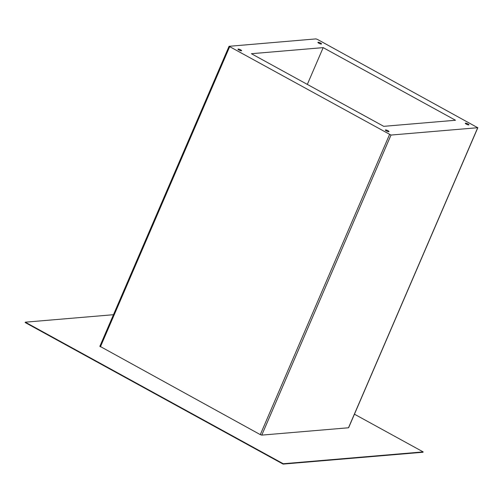 <?xml version="1.0" encoding="UTF-8"?>
<svg xmlns="http://www.w3.org/2000/svg" width="503" height="503" viewBox="0 0 503 503"><rect width="100%" height="100%" fill="white"/><g stroke="black" fill="none" stroke-linecap="round" stroke-linejoin="round"><path stroke-width="0.75" d="M240.648 49.847A1.974 0.446 23.3 0 0 237.969 49.137A1.974 0.446 23.3 0 0 238.912 49.992A1.974 0.446 23.3 0 0 241.597 50.702A1.974 0.446 23.3 0 0 240.648 49.847M388.052 130.742A1.974 0.446 23.3 0 0 385.367 130.032A1.974 0.446 23.3 0 0 386.31 130.887A1.974 0.446 23.3 0 0 388.995 131.591A1.974 0.446 23.3 0 0 388.052 130.742M467.991 123.971A1.974 0.446 23.3 0 0 465.313 123.26A1.974 0.446 23.3 0 0 466.256 124.115A1.974 0.446 23.3 0 0 468.941 124.826A1.974 0.446 23.3 0 0 467.991 123.971M320.593 43.076A1.974 0.446 23.3 0 0 317.909 42.365A1.974 0.446 23.3 0 0 318.852 43.22A1.974 0.446 23.3 0 0 321.536 43.931A1.974 0.446 23.3 0 0 320.593 43.076M323.171 47.628L251.393 53.708L383.739 126.335L455.511 120.255L323.171 47.628L307.333 84.403M477.724 127.712L317.387 39.385L315.903 38.901L229.054 46.307L391.001 135.056L477.724 127.712L348.579 427.575M113.464 314.708L25.301 322.178L25.15 322.53L283.101 464.099L423.004 452.247L423.155 451.895L354.445 414.189M99.959 346.303L260.296 434.63L261.78 435.114L348.497 427.77M25.301 322.178L283.258 463.741L423.155 451.895M283.258 463.741L283.101 464.099M229.62 46.823L100.399 346.875M389.523 134.571L260.296 434.63M391.001 135.056L261.78 435.114M477.85 127.655L348.623 427.707M229.054 46.307L99.833 346.366"/></g></svg>
